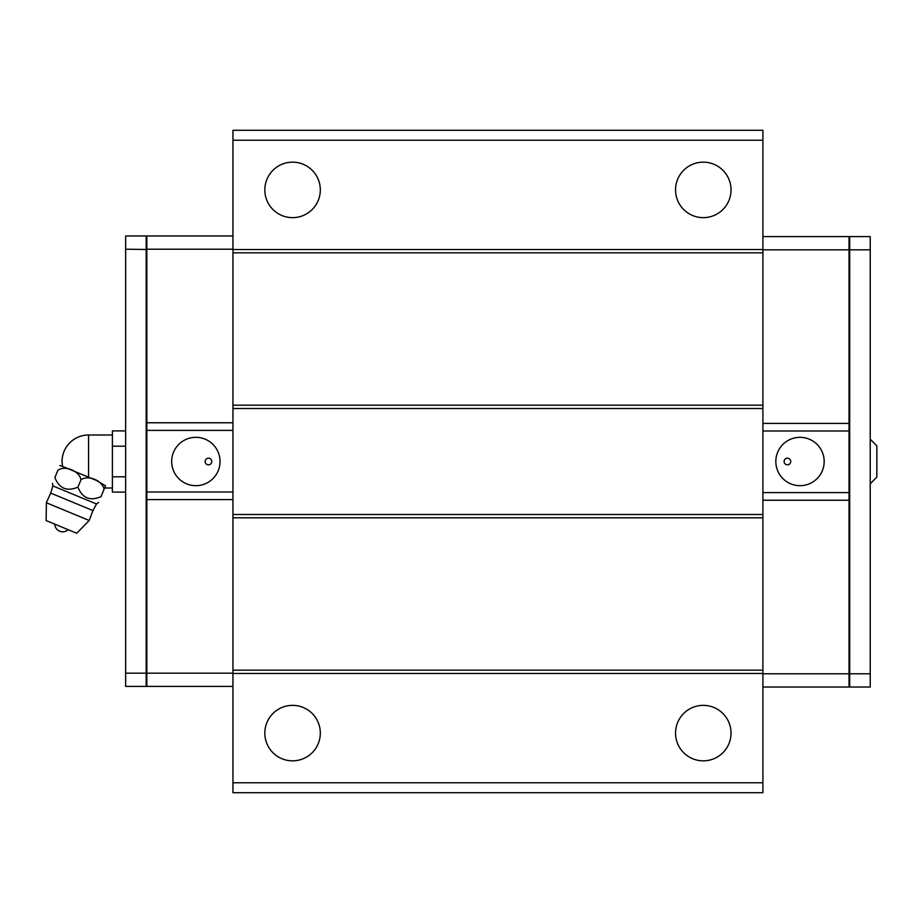 <?xml version="1.0" encoding="UTF-8"?>
<svg xmlns="http://www.w3.org/2000/svg" width="923" height="923" viewBox="0 0 923 923"><rect width="100%" height="100%" fill="white"/><g stroke="black" fill="none" stroke-linecap="round" stroke-linejoin="round"><path stroke-width="1.38" d="M146.838 685.754L146.18 686.424L125.643 686.424L125.643 235.965L146.18 235.965L146.838 236.623M146.838 672.902L146.18 673.179L146.18 235.965M125.643 249.21L146.838 249.487M146.18 686.424L146.18 673.179L125.643 673.179M232.954 686.424L146.838 686.424L146.838 235.965L232.954 235.965M232.954 673.179L146.838 673.179M232.954 499.608L146.838 499.608M146.838 491.994L232.954 491.994M232.954 430.383L146.838 430.383M171.678 461.5A24.183 24.183 0 0 0 207.952 482.441A24.183 24.183 0 0 0 207.952 440.559A24.183 24.183 0 0 0 171.678 461.5M232.954 422.769L146.838 422.769M232.954 249.21L146.838 249.21M205.137 461.5A3.311 3.311 0 0 0 210.109 464.373A3.311 3.311 0 0 0 210.109 458.627A3.311 3.311 0 0 0 205.137 461.5M232.954 782.785L232.954 792.719L762.906 792.719L762.906 130.281L232.954 130.281L232.954 782.785L762.906 782.785M762.906 140.215L232.954 140.215M762.906 249.522L232.954 249.522M292.579 162.16A27.748 27.748 0 0 1 316.601 203.775A27.748 27.748 0 0 1 268.547 203.775A27.748 27.748 0 0 1 292.579 162.16M703.291 162.16A27.748 27.748 0 0 1 727.312 203.775A27.748 27.748 0 0 1 679.259 203.775A27.748 27.748 0 0 1 703.291 162.16M762.906 252.833L232.954 252.833M762.906 405.197L232.954 405.197M762.906 408.508L232.954 408.508M762.906 514.492L232.954 514.492M762.906 517.803L232.954 517.803M762.906 670.167L232.954 670.167M762.906 673.478L232.954 673.478M703.291 705.357A27.748 27.748 0 0 1 727.312 746.972A27.748 27.748 0 0 1 679.259 746.972A27.748 27.748 0 0 1 703.291 705.357M292.579 705.357A27.748 27.748 0 0 1 316.601 746.972A27.748 27.748 0 0 1 268.547 746.972A27.748 27.748 0 0 1 292.579 705.357M762.906 687.035L849.033 687.035L849.033 236.576L762.906 236.576M762.906 249.821L849.033 249.821M762.906 423.392L849.033 423.392M849.033 431.006L762.906 431.006M762.906 492.617L849.033 492.617M824.181 461.5A24.183 24.183 0 0 0 787.919 440.559A24.183 24.183 0 0 0 787.919 482.441A24.183 24.183 0 0 0 824.181 461.5M762.906 500.231L849.033 500.231M762.906 673.79L849.033 673.79M790.734 461.5A3.311 3.311 0 0 0 785.761 458.627A3.311 3.311 0 0 0 785.761 464.373A3.311 3.311 0 0 0 790.734 461.5M849.033 250.098L849.691 249.821L849.691 236.576L849.033 237.246M849.691 236.576L870.227 236.576L870.227 249.821L849.691 249.821L849.691 673.79L849.033 673.513M870.227 249.821L870.227 673.79L849.691 673.79L849.691 687.035L849.033 686.377M849.691 687.035L870.227 687.035L870.227 673.79M71.267 470.038L96.361 480.433L61.299 465.907L96.361 480.433L105.51 485.763L104.022 489.34C102.615 480.595 88.158 474.607 80.97 479.787C88.158 474.607 102.615 480.595 104.022 489.34L100.988 496.689C97.746 504.489 97.746 504.489 100.988 496.689C97.746 504.489 97.746 504.489 100.988 496.689C90.062 501.304 82.378 498.132 77.924 487.136L80.97 479.787C79.551 471.042 65.095 465.054 57.918 470.245C60.803 463.277 60.803 463.277 57.918 470.245C60.803 463.277 60.803 463.277 57.918 470.245L54.872 477.583C51.642 485.394 51.642 485.394 54.872 477.583C51.642 485.394 51.642 485.394 54.872 477.583C59.326 488.579 67.01 491.763 77.924 487.136M88.55 477.191L88.55 434.998A26.502 26.502 0 0 0 62.049 461.5L62.51 466.403L59.868 465.527M46.369 502.747L46.15 520.572L76.747 533.252L89.208 520.491L46.369 502.747L50.707 493.09L92.958 510.592L96.5 503.981L52.876 485.913L52.473 483.375M125.643 492.097L112.398 492.097L112.398 430.903L125.643 430.903M125.643 476.799L112.398 476.799M125.643 446.201L112.398 446.201M870.227 439.163L876.85 445.936L876.85 477.064L870.227 483.837M104.587 488.002L112.398 488.002M88.55 434.998L112.398 434.998M96.361 480.433L61.276 465.896M96.5 503.993L98.588 502.481M52.876 485.913L50.707 493.09M92.958 510.592L89.208 520.491M54.769 524.149A7.949 7.949 0 0 0 68.129 529.675"/></g></svg>
